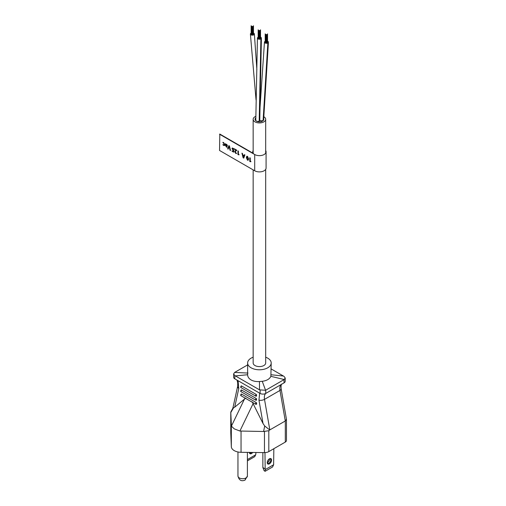 <?xml version="1.0" encoding="UTF-8"?>
<svg xmlns="http://www.w3.org/2000/svg" width="506" height="506" viewBox="0 0 506 506"><rect width="100%" height="100%" fill="white"/><g stroke="black" fill="none" stroke-linecap="round" stroke-linejoin="round"><path stroke-width="0.76" d="M281.222 384.503A9.949 5.743 -120 0 0 279.982 390.43A3.978 1.739 170.1 0 0 281.159 388.874L286.453 419.272L285.302 420.973L285.302 442.086L268.819 451.605A5.971 3.447 180 0 1 264.461 452.611L241.039 452.294A9.949 5.743 180 0 1 234.234 450.618A9.949 5.743 180 0 1 231.324 446.69L230.78 433.168A5.971 3.447 180 0 1 230.774 433.085A5.971 3.447 180 0 1 230.78 433.003M239.895 431.03L253.108 403.643L263.031 423.541L264.714 426.008L263.569 431.485L239.895 431.03L234.234 428.841L231.419 426.134L230.774 412.08L232.88 408.159L234.702 407.185L238.781 388.469L238.067 380.702M267.516 462.497A3.087 1.777 120 0 0 269.464 459.125M269.42 458.872A2.486 1.436 -60 0 1 269.477 459.347L269.477 459.347A2.486 1.436 -60 0 1 267.718 462.395A2.486 1.436 -60 0 1 267.282 462.585M271.583 460.08A3.087 1.777 -60 0 1 269.407 463.857A3.087 1.777 -60 0 1 267.225 462.598L267.225 462.598A3.087 1.777 -60 0 1 269.407 458.822A3.087 1.777 -60 0 1 271.583 460.08M267.238 462.332A2.486 1.436 120 0 0 267.737 463.249A2.486 1.436 120 0 0 269.654 462.579A2.486 1.436 120 0 0 270.742 460.08A2.486 1.436 120 0 0 270.223 458.942A2.486 1.436 120 0 0 269.179 458.961M252.722 452.453A3.087 1.777 -60 0 1 249.363 452.408M249.458 452.408A2.486 1.436 120 0 0 249.875 452.933A2.486 1.436 120 0 0 251.615 452.44M265.682 357.211A11.79 6.806 180 0 1 267.75 358.166A11.79 6.806 180 0 1 271.203 362.979L270.862 376.325C269.584 379.064 266.713 380.721 262.247 381.296L259.458 381.543L259.527 389.848L234.797 375.572L233.633 373.928L234.639 372.416L247.972 373.061M271.203 362.979A11.79 6.806 180 0 1 263.93 369.266A11.79 6.806 180 0 1 251.084 367.792A11.79 6.806 180 0 1 247.63 362.979A11.79 6.806 180 0 1 253.152 357.211M235.385 375.907L247.63 374.737C247.662 376.825 248.813 378.57 251.084 379.943C253.405 381.227 256.2 381.758 259.458 381.543M285.302 442.086A3.978 2.296 0 0 0 286.466 440.467L286.466 419.449M233.633 373.928L233.633 377.191A3.978 2.296 0 0 0 234.797 378.817L260.122 393.434A3.978 2.296 0 0 0 265.745 393.434L284.037 382.878A3.978 2.296 0 0 0 285.201 381.252L285.201 377.988L284.195 379.532L265.574 390.278L259.527 389.848M269.787 429.689L264.511 399.367L279.982 390.43L285.302 420.973L269.736 429.961L264.714 426.008M263.569 431.485L268.819 430.72L269.736 429.961M271.203 368.969L284.037 376.388L285.201 377.988M264.973 452.604L265.182 469.625L273.626 464.748L272.57 466.981L265.112 471.288L264.132 470.719L262.861 467.55L262.861 452.592M273.626 464.748L273.835 448.708M247.402 459.587L255.688 454.799L255.966 452.497M234.639 372.416L247.63 364.908M271.203 374.763L283.442 376.04M270.862 376.325L284.195 379.532M238.781 388.469A3.978 2.745 12.3 0 1 237.706 385.996L232.88 408.159M262.861 467.55L264.973 468.771M265.112 471.288L265.182 469.625M247.402 460.884L254.701 456.665L255.688 454.799M245.695 398.102L234.702 407.185M253.108 403.643L252.039 401.764M256.321 404.237L256.605 404.079L256.321 404.237A0.993 0.576 -60 0 1 255.821 404.288L240.913 395.679L241.21 393.984M256.605 394.977L256.321 396.116L256.321 394.49L241.406 385.882L241.128 387.02M256.321 394.49A0.993 0.576 120 0 0 255.669 395.369A0.993 0.576 120 0 0 255.821 396.166L240.913 387.558A0.993 0.576 120 0 1 240.761 386.761A0.993 0.576 120 0 1 241.406 385.882L241.128 386.046M256.605 399.038L256.321 400.176L256.321 398.551L241.406 389.943L241.128 391.081M256.321 398.551A0.993 0.576 120 0 0 255.669 399.43A0.993 0.576 120 0 0 255.821 400.227L240.913 391.619A0.993 0.576 120 0 1 240.761 390.822A0.993 0.576 120 0 1 241.406 389.943L241.128 390.107M256.605 403.099L256.605 404.079L256.321 402.612L241.406 394.003L241.128 395.142M240.913 395.679A0.993 0.576 120 0 1 240.761 394.882A0.993 0.576 120 0 1 241.406 394.003L241.128 394.168M262.247 381.296L265.574 390.278M255.796 120.232A1.992 1.151 0 0 0 255.796 120.257A1.992 1.151 0 0 1 255.796 120.232A1.992 1.151 0 0 0 255.796 120.257A1.992 1.151 0 0 0 257.023 121.314A1.992 1.151 0 0 0 259.186 121.067A1.992 1.151 0 0 0 259.774 120.257L261.406 38.089A1.992 1.151 0 0 0 260.514 37.134M258.174 37.191A1.992 1.151 0 0 0 257.933 37.324A1.992 1.151 0 0 0 257.427 38.089A1.992 1.151 0 0 0 258.705 39.164A1.992 1.151 0 0 0 260.9 38.854A1.992 1.151 0 0 0 261.406 38.089M251.14 33.13A1.992 1.151 0 0 0 250.976 33.219A1.992 1.151 0 0 0 250.394 34.028A1.992 1.151 0 0 0 251.621 35.091A1.992 1.151 0 0 0 253.791 34.838A1.992 1.151 0 0 0 254.373 34.028A1.992 1.151 0 0 0 253.481 33.073M259.654 119.656A1.992 1.151 0 0 0 260.887 120.719A1.992 1.151 0 0 0 263.05 120.472A1.992 1.151 0 0 1 260.887 120.719A1.992 1.151 0 0 1 259.654 119.656A1.992 1.151 0 0 0 260.913 120.725A1.992 1.151 0 0 0 263.101 120.441A1.992 1.151 0 0 0 263.639 119.656L268.439 42.15A1.992 1.151 0 0 0 267.547 41.195M265.207 41.252A1.992 1.151 0 0 0 265.043 41.34A1.992 1.151 0 0 0 264.461 42.15A1.992 1.151 0 0 0 265.688 43.212A1.992 1.151 0 0 0 267.857 42.966A1.992 1.151 0 0 0 268.439 42.15M253.152 150.491A6.667 3.846 0 0 0 252.753 151.8A6.667 3.846 0 0 0 253.38 153.432L219.813 134.052L219.534 150.459L254.701 170.769A6.667 3.846 0 0 0 264.132 170.769A6.667 3.846 0 0 0 266.08 168.043L266.08 151.8A6.667 3.846 0 0 0 265.682 150.491M219.534 134.216L254.701 154.52A6.667 3.846 0 0 0 264.132 154.52A6.667 3.846 0 0 0 266.08 151.8M241.931 153.173L242.437 153.463L242.791 154.906L244.069 155.646L244.423 154.615L244.91 154.893L243.753 158.144L243.12 157.783L241.931 153.173M224.449 144.476L222.912 142.3L223.646 142.565L224.911 144.71L224.556 145.557L222.912 144.88L223.013 144.507L224.196 145.07L224.462 144.463L223.563 142.945M227.422 145.538L225.948 145.715L226.492 146.677L227.131 146.829L227.238 147.246L226.41 147.063L225.467 145.355L225.423 143.641L225.916 144.33L226.675 144.311L227.422 145.538L227.213 146.032M228.155 149.137L227.656 148.853L228.876 145.639L229.433 145.956L230.54 150.516L230.034 150.225L229.123 146.316L228.155 149.137M233.886 150.478L233.652 152.154L232.071 151.243L232.071 150.813L233.323 151.534L233.443 150.687L231.982 148.656L232.286 147.967L234.076 148.796L233.955 149.162L233.222 148.524L232.444 148.865L233.886 150.478M233.968 149.156L233.241 148.517L232.456 148.859M236.644 153.546L235.701 153.375L234.689 151.692L236.062 150.2L234.582 149.365L234.582 148.935L236.726 150.168L235.145 151.908L236.631 153.552L235.688 153.381L234.676 151.699L235.587 150.453M239.047 154.83L237.946 154.615L237.934 150.864L238.396 151.136L238.396 154.412L238.958 154.362L239.047 154.836L237.934 154.627L237.946 150.877M248.629 158.909L248.174 160.257L247.459 160.181L246.346 157.644L246.789 156.246L247.51 156.341L248.629 158.909M249.787 161.471L249.787 157.714L250.255 157.98L250.255 161.256L250.818 161.205L250.906 161.686L249.787 161.471L249.806 157.72M223.582 142.939L222.988 142.774M223.001 142.768L222.925 142.3M224.563 145.551L223.557 145.412L223.019 144.52M224.209 145.064L224.462 144.463M227.251 147.24L226.41 147.063M226.429 147.05L225.467 145.355M225.486 145.349L225.436 143.634M227.434 145.532L225.948 145.715M226.973 145.323L226.561 144.659L225.935 145.279L226.96 145.33L226.549 144.672L225.935 144.931M228.155 149.125L227.656 148.853L228.883 145.639M230.534 150.497L230.034 150.225L229.123 146.316M233.658 152.142L232.071 151.243M232.09 151.231L232.09 150.82M231.982 148.656L233.456 150.68L233.323 151.534M231.995 148.65L232.292 147.967M236.062 150.2L234.582 149.365L234.601 148.941M236.726 150.478L235.967 150.883M244.43 154.615L244.069 155.646M243.759 158.131L243.12 157.783L241.95 153.185M243.443 157.511L243.962 156L242.918 155.412L243.443 157.511L243.949 156.006L242.918 155.412M248.18 160.25L247.459 160.181L246.346 157.644L246.795 156.246M247.839 159.795L247.485 159.763L248.161 158.669L247.497 156.765L246.814 157.891L247.485 159.763L248.174 158.663L247.137 156.715M247.497 156.765L247.124 156.721M250.906 161.68L250.198 161.705M250.217 161.699L249.806 161.465M259.192 121.067A1.992 1.151 0 0 1 257.023 121.314A1.992 1.151 0 0 1 255.796 120.257A1.992 1.151 0 0 0 257.023 121.314A1.992 1.151 0 0 0 259.192 121.067L260.9 38.854M262.506 121.092A4.371 2.524 0 0 0 263.784 119.315A4.371 2.524 0 0 0 263.639 118.663A4.371 2.524 0 0 1 263.784 119.315A4.371 2.524 0 0 1 262.506 121.092A4.371 2.524 0 0 1 257.744 121.642A4.371 2.524 0 0 1 255.049 119.315A4.371 2.524 0 0 0 257.744 121.642A4.371 2.524 0 0 0 262.506 121.092M255.808 116.355A6.268 3.618 0 0 0 254.986 116.753A6.268 3.618 0 0 0 253.152 119.315A6.268 3.618 0 0 0 257.016 122.654A6.268 3.618 0 0 0 263.847 121.87A6.268 3.618 0 0 0 265.682 119.315A6.268 3.618 0 0 0 263.658 116.646M253.152 169.871L253.152 362.979A6.268 3.618 0 0 0 257.016 366.319A6.268 3.618 0 0 0 263.847 365.534A6.268 3.618 0 0 0 265.682 362.979L265.682 169.352M255.796 117.898A4.371 2.524 0 0 0 255.049 119.315A4.371 2.524 0 0 1 255.796 117.898M255.796 117.949A4.32 2.492 0 0 0 255.1 119.315A4.32 2.492 0 0 0 257.763 121.617A4.32 2.492 0 0 0 262.469 121.073A4.32 2.492 0 0 0 263.734 119.315A4.32 2.492 0 0 0 263.639 118.784A4.32 2.492 0 0 1 263.734 119.315A4.32 2.492 0 0 1 262.469 121.073A4.32 2.492 0 0 1 257.763 121.617A4.32 2.492 0 0 1 255.1 119.315A4.32 2.492 0 0 1 255.796 117.949M255.796 118.322A0.949 0.544 0 0 0 255.53 118.429A0.949 0.544 0 0 0 255.252 118.815A0.949 0.544 0 0 0 255.796 119.308A0.949 0.544 0 0 1 255.252 118.815A0.949 0.544 0 0 1 255.53 118.429A0.949 0.544 0 0 1 255.796 118.322M237.953 451.966L237.953 476.001A4.725 2.726 0 0 0 239.332 477.93A4.725 2.726 0 0 0 246.017 477.93A4.725 2.726 0 0 0 247.402 476.001L245.037 480.093L246.017 477.93M231.324 446.69L231.324 425.571M268.819 430.72L268.819 451.605M259.66 393.175L258.952 400.113A3.978 1.739 170.1 0 0 264.511 399.367A9.949 5.743 60 0 1 265.745 393.434L265.745 390.189M284.037 379.627L284.037 382.878M230.78 433.168L230.78 412.131M241.039 452.294L241.039 431.175M264.461 452.611L264.461 431.58M258.952 400.113L263.031 423.541M230.799 412.561L233.462 407.969M231.419 426.134L244.626 398.747M260.122 390.196L260.122 393.434M234.797 378.817L234.797 375.572M256.523 404.256L255.821 404.288A0.993 0.576 -60 0 1 255.669 403.491A0.993 0.576 -60 0 1 256.321 402.612M263.101 120.441L267.857 42.966M254.701 170.769L254.701 154.52M247.402 452.383L247.402 476.001M281.159 388.874C280.925 385.743 281.165 384.124 281.874 384.01M230.774 433.085L230.774 412.08M237.706 385.996L237.706 382.751L237.029 380.101M245.037 480.093C241.394 481.63 239.028 480.27 237.953 476.001M247.63 374.737L247.63 362.979M255.821 396.166L256.523 396.135M240.913 387.558L241.21 385.863M255.821 400.227L256.523 400.195M240.913 391.619L241.21 389.924M255.796 120.257L257.427 38.089M254.373 34.054L256.884 69.746M260.027 99.948L260.223 102.648M250.394 34.054L256.049 99.979M259.844 110.219L264.461 42.175M252.753 153.071L252.753 151.8M267.383 34.244L267.383 42.365M265.58 34.307L265.58 42.428M267.465 34.066L267.465 42.188M266.985 34.471L266.985 42.599M265.808 34.44L265.808 42.561M267.547 33.883L267.547 42.004M267.294 34.427L267.294 42.548M266.042 34.572L266.042 42.694M266.358 34.572L266.358 42.694M265.353 34.174L265.353 42.295M266.58 34.655L266.58 42.776M266.902 34.655L266.902 42.776M265.207 33.864L265.207 41.985M260.343 30.183L260.343 38.304M258.547 30.246L258.547 38.367M260.432 30.006L260.432 38.127M259.951 30.411L259.951 38.538M258.775 30.379L258.775 38.5M260.514 29.822L260.514 37.944M260.261 30.366L260.261 38.488M259.002 30.512L259.002 38.633M259.325 30.512L259.325 38.633M258.319 30.113L258.319 38.235M259.546 30.594L259.546 38.715M259.863 30.594L259.863 38.715M258.174 29.797L258.174 37.925M253.31 26.122L253.31 34.244M251.514 26.185L251.514 34.307M253.398 25.945L253.398 34.066M252.911 26.306L252.918 34.471M251.741 26.318L251.741 34.44M253.481 25.762L253.481 33.883M253.228 26.306L253.228 34.427M251.969 26.451L251.969 34.572M252.292 26.451L252.292 34.572M251.286 26.053L251.286 34.174M252.513 26.533L252.513 34.655M252.829 26.533L252.829 34.655M251.14 25.736L251.14 33.864M253.152 119.315L253.152 153.109M265.682 119.315L265.682 153.109"/></g></svg>
